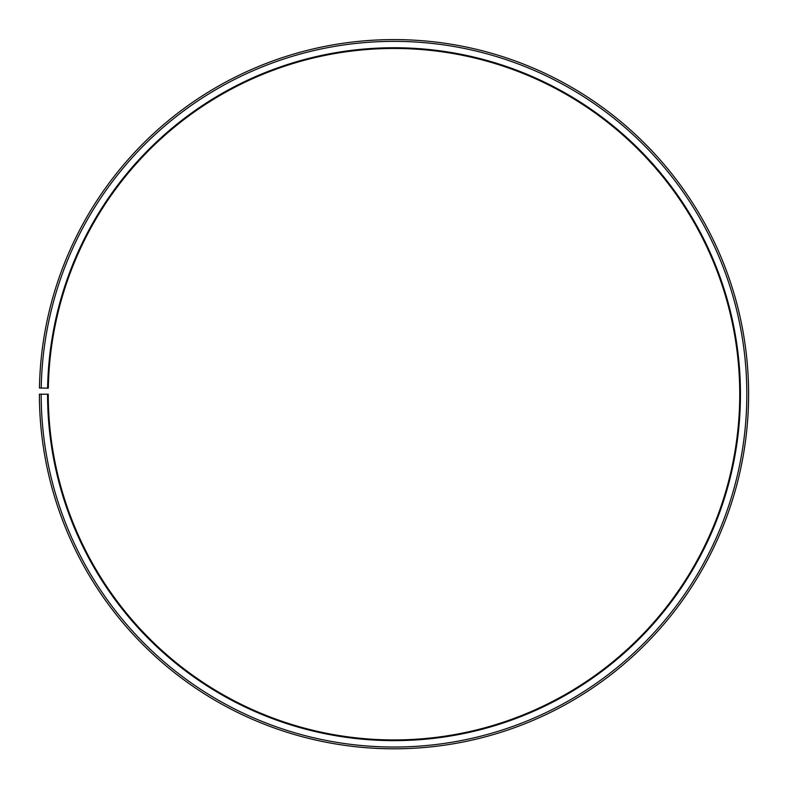 <?xml version="1.0" encoding="UTF-8"?>
<svg xmlns="http://www.w3.org/2000/svg" width="788" height="788" viewBox="0 0 788 788"><rect width="100%" height="100%" fill="white"/><g stroke="black" fill="none" stroke-linecap="round" stroke-linejoin="round"><path stroke-width="1.18" d="M739.735 394.197A345.735 345.735 0 0 0 397.014 48.472A345.735 345.735 0 0 0 48.314 388.159L47.605 388.149A346.444 346.444 0 0 1 397.024 47.763A346.444 346.444 0 0 1 740.444 394.197A346.444 346.444 0 0 1 394 740.641A346.444 346.444 0 0 1 47.556 394.197L48.265 394.197A345.735 345.735 0 0 0 394 739.932A345.735 345.735 0 0 0 739.735 394.197M41.222 388.031L39.449 388.001A354.6 354.6 0 0 1 397.093 39.607A354.6 354.6 0 0 1 748.6 394.197A354.6 354.6 0 0 1 394 748.797A354.6 354.6 0 0 1 39.4 394.197L41.173 394.197A352.827 352.827 0 0 0 394 747.024A352.827 352.827 0 0 0 746.827 394.197A352.827 352.827 0 0 0 397.083 41.38A352.827 352.827 0 0 0 41.222 388.031L47.605 388.149M41.173 394.197L47.556 394.197"/></g></svg>
